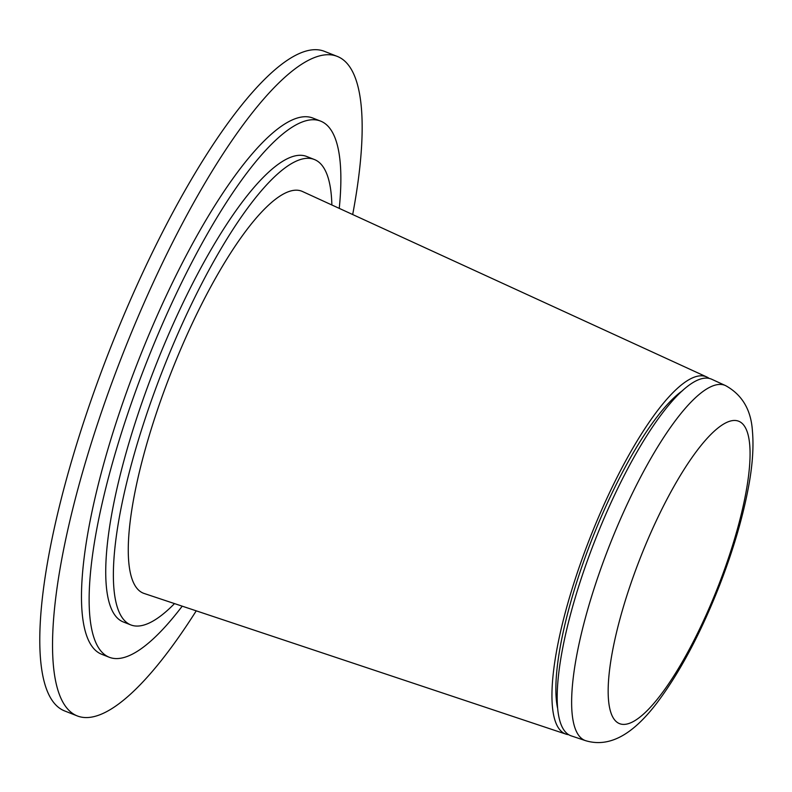 <?xml version="1.0" encoding="UTF-8"?>
<svg xmlns="http://www.w3.org/2000/svg" width="792" height="792" viewBox="0 0 792 792"><rect width="100%" height="100%" fill="white"/><g stroke="black" fill="none" stroke-linecap="round" stroke-linejoin="round"><path stroke-width="1.19" d="M711.859 379.318A191.664 48.866 111.5 0 0 594.247 542.352A191.664 48.866 111.5 0 0 571.111 735.837L585.496 740.639A190.842 48.658 -68.5 0 1 608.533 547.975A190.842 48.658 -68.5 0 1 725.64 385.645L711.859 379.318M682.704 390.545A182.843 46.619 111.5 0 0 591.287 541.025A182.843 46.619 111.5 0 0 557.489 707.731M331.868 204.989A250.143 63.776 111.5 0 0 314.434 159.538A250.143 63.776 111.5 0 0 161.746 372.656A250.143 63.776 111.5 0 0 130.73 624.888A250.143 63.776 111.5 0 0 174.507 603.603M314.434 159.538L306.781 156.519A250.143 63.776 111.5 0 0 154.103 369.636A250.143 63.776 111.5 0 0 123.077 621.868L130.73 624.888M339.253 208.375A288.149 73.458 111.5 0 0 320.74 121.166A288.149 73.458 111.5 0 0 144.857 366.666A288.149 73.458 111.5 0 0 109.128 657.212A288.149 73.458 111.5 0 0 182.219 606.167M320.74 121.166L313.087 118.147A288.149 73.458 111.5 0 0 137.204 363.647A288.149 73.458 111.5 0 0 101.475 654.192L109.128 657.212M196.238 610.85A354.46 90.367 -68.5 0 1 77.131 715.869L64.38 710.84A354.46 90.367 -68.5 0 1 108.326 353.43A354.46 90.367 -68.5 0 1 324.68 51.44L337.432 56.47A354.46 90.367 -68.5 0 1 352.688 214.533M77.131 715.869A354.46 90.367 -68.5 0 1 121.077 358.459A354.46 90.367 -68.5 0 1 337.432 56.47M709.246 378.457A191.961 48.936 111.5 0 0 706.87 377.032A191.961 48.936 111.5 0 0 589.07 540.312A191.961 48.936 111.5 0 0 565.904 734.105A191.961 48.936 111.5 0 0 568.616 734.689M706.87 377.032L302.613 191.565A216.038 55.074 111.5 0 0 170.042 375.319A216.038 55.074 111.5 0 0 143.976 593.416L565.904 734.105M639.589 559.726A162.528 41.431 111.5 0 0 620.087 723.838A162.528 41.431 111.5 0 0 718.641 585.139A162.528 41.431 111.5 0 0 738.144 421.027A162.528 41.431 111.5 0 0 639.589 559.726M585.496 740.639C612.869 748.965 636.718 729.363 656.914 702.979C679.784 672.586 700.663 633.382 719.552 585.367C733.174 550.292 742.837 517.414 748.549 486.733C752.558 465.359 753.836 446.688 752.4 430.739C751.034 409.791 742.114 394.762 725.64 385.645"/></g></svg>
